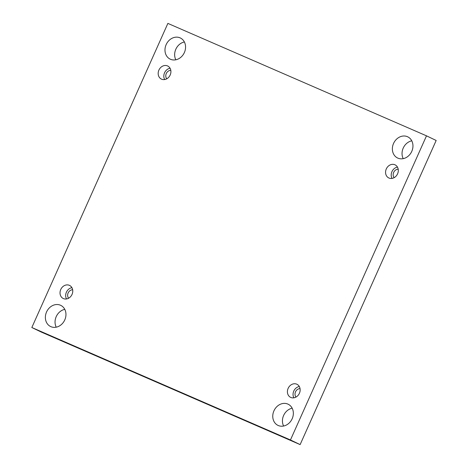 <?xml version="1.0" encoding="UTF-8"?>
<svg xmlns="http://www.w3.org/2000/svg" width="468" height="468" viewBox="0 0 468 468"><rect width="100%" height="100%" fill="white"/><g stroke="black" fill="none" stroke-linecap="round" stroke-linejoin="round"><path stroke-width="0.7" d="M300.128 444.6L436.17 140.476L426.5 135.837L167.872 23.4L31.83 327.524L41.5 332.163L300.128 444.6L290.458 439.961L426.5 135.837M64.777 309.354A11.741 9.933 -64.4 0 0 56.23 327.179M184.38 41.968A11.741 9.933 -64.4 0 0 175.833 59.793M292.167 408.207A11.741 9.933 -64.4 0 0 283.62 426.032M411.77 140.821A11.741 9.933 -64.4 0 0 403.223 158.646M31.83 327.524L290.458 439.961M50.872 326.664A11.741 9.933 -64.4 0 0 64.701 320.077A11.741 9.933 -64.4 0 0 60.746 305.358A11.741 9.933 -64.4 0 0 46.706 311.647A11.741 9.933 -64.4 0 0 50.591 326.529A11.741 9.933 -64.4 0 0 50.872 326.664M170.481 59.278A11.741 9.933 -64.4 0 0 184.31 52.691A11.741 9.933 -64.4 0 0 180.35 37.978A11.741 9.933 -64.4 0 0 166.315 44.267A11.741 9.933 -64.4 0 0 170.194 59.149A11.741 9.933 -64.4 0 0 170.481 59.278M278.261 425.517A11.741 9.933 -64.4 0 0 292.09 418.93A11.741 9.933 -64.4 0 0 288.136 404.212A11.741 9.933 -64.4 0 0 274.096 410.506A11.741 9.933 -64.4 0 0 277.98 425.389A11.741 9.933 -64.4 0 0 278.261 425.517M397.87 158.131A11.741 9.933 -64.4 0 0 411.7 151.544A11.741 9.933 -64.4 0 0 407.739 136.832A11.741 9.933 -64.4 0 0 393.705 143.12A11.741 9.933 -64.4 0 0 397.584 158.003A11.741 9.933 -64.4 0 0 397.87 158.131M386.293 168.948A7.266 6.148 115.6 0 1 395.08 164.847A7.266 6.148 115.6 0 1 397.478 174.061A7.266 6.148 115.6 0 1 388.791 177.951A7.266 6.148 115.6 0 1 386.293 168.948M288.142 388.364A7.266 6.148 115.6 0 1 296.928 384.263A7.266 6.148 115.6 0 1 299.327 393.477A7.266 6.148 115.6 0 1 290.64 397.373A7.266 6.148 115.6 0 1 288.142 388.364M60.752 289.511A7.266 6.148 115.6 0 1 69.539 285.41A7.266 6.148 115.6 0 1 71.937 294.624A7.266 6.148 115.6 0 1 63.25 298.514A7.266 6.148 115.6 0 1 60.752 289.511M158.904 70.095A7.266 6.148 115.6 0 1 167.69 65.994A7.266 6.148 115.6 0 1 170.089 75.202A7.266 6.148 115.6 0 1 161.401 79.098A7.266 6.148 115.6 0 1 158.904 70.095M166.76 78.799A5.031 4.259 115.6 0 1 166.345 73.406A5.031 4.259 115.6 0 1 170.814 70.352M170.071 68.258A7.266 6.148 -64.4 0 0 164.543 72.797A7.266 6.148 -64.4 0 0 164.66 79.537M68.609 298.221A5.031 4.259 115.6 0 1 68.199 292.828A5.031 4.259 115.6 0 1 72.663 289.774M71.92 287.674A7.266 6.148 -64.4 0 0 66.397 292.213A7.266 6.148 -64.4 0 0 66.509 298.958M295.998 397.075A5.031 4.259 115.6 0 1 295.589 391.681A5.031 4.259 115.6 0 1 300.052 388.627M299.309 386.527A7.266 6.148 -64.4 0 0 293.781 391.072A7.266 6.148 -64.4 0 0 293.898 397.812M394.15 177.659A5.031 4.259 115.6 0 1 393.734 172.265A5.031 4.259 115.6 0 1 398.198 169.211M397.461 167.111A7.266 6.148 -64.4 0 0 391.932 171.651A7.266 6.148 -64.4 0 0 392.049 178.396"/></g></svg>
